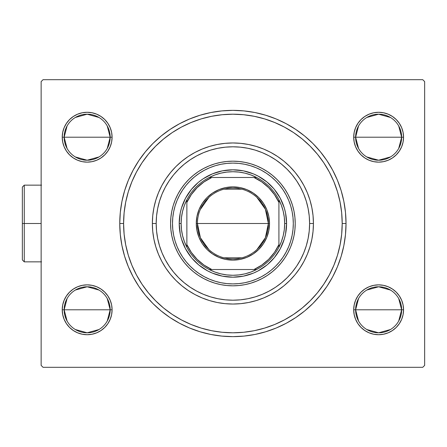 <?xml version="1.0" encoding="UTF-8"?>
<svg xmlns="http://www.w3.org/2000/svg" width="447" height="447" viewBox="0 0 447 447"><rect width="100%" height="100%" fill="white"/><g stroke="black" fill="none" stroke-linecap="round" stroke-linejoin="round"><path stroke-width="0.67" d="M329.277 275.045A109.297 109.297 0 0 0 342.195 223.5L346.028 223.5A113.136 113.136 0 0 1 232.898 336.636A113.136 113.136 0 0 1 119.762 223.5L120.304 234.591L121.936 245.571L124.635 256.343L128.373 266.798L133.122 276.833L138.827 286.354L145.443 295.271L152.896 303.496L161.121 310.956L170.039 317.566L179.565 323.276L189.601 328.025L200.055 331.763L210.822 334.462L221.807 336.088L232.898 336.636L243.984 336.088L254.969 334.462L265.736 331.763L276.19 328.025L286.225 323.276L295.752 317.566L304.67 310.956L312.894 303.496L320.348 295.271L326.964 286.354L332.674 276.833L337.418 266.798L341.162 256.343L343.855 245.571L345.486 234.591L346.028 223.5L345.486 212.409L343.855 201.429L341.162 190.657L337.418 180.202L332.674 170.167L326.964 160.646L320.348 151.729L312.894 143.504L304.67 136.044L295.752 129.434L286.225 123.724L276.19 118.975L265.736 115.237L254.969 112.538L243.984 110.912L232.898 110.364L221.807 110.912L210.822 112.538L200.055 115.237L189.601 118.975L179.565 123.724L170.039 129.434L161.121 136.044L152.896 143.504L145.443 151.729L138.827 160.646L133.122 170.167L128.373 180.202L124.635 190.657L121.936 201.429L120.304 212.409L119.762 223.5L123.595 223.5A109.297 109.297 0 0 0 136.514 275.045A109.297 109.297 0 0 1 136.514 171.955A109.297 109.297 0 0 0 123.595 223.5L119.762 223.5A113.136 113.136 0 0 1 232.898 110.364A113.136 113.136 0 0 1 346.028 223.5L342.195 223.5A109.297 109.297 0 0 0 329.277 171.955A109.297 109.297 0 0 1 329.277 275.045L323.818 284.163A109.297 109.297 0 0 1 293.556 314.42A109.297 109.297 0 0 0 323.818 284.163M323.818 162.837A109.297 109.297 0 0 0 293.556 132.58A109.297 109.297 0 0 1 323.818 162.837L329.288 171.978L333.875 181.672L337.491 191.774L333.875 181.672M201.167 118.908L191.07 122.523L201.167 118.908L211.571 116.298L222.181 114.728L232.898 114.203L243.609 114.728L254.22 116.298L264.624 118.908L274.721 122.523L284.421 127.104A109.297 109.297 0 0 0 181.353 127.116A109.297 109.297 0 0 1 284.437 127.116L293.556 132.58M172.235 132.58A109.297 109.297 0 0 0 141.973 162.837A109.297 109.297 0 0 1 172.235 132.58L181.37 127.104L191.07 122.523M398.713 298.562L401.641 309.788A23.009 23.009 0 0 0 378.631 286.778A23.009 23.009 0 0 0 355.616 309.788L353.7 309.788A24.926 24.926 0 0 1 378.631 284.862A24.926 24.926 0 0 1 403.557 309.788L355.616 309.788A23.009 23.009 0 0 1 378.631 286.778A23.009 23.009 0 0 1 401.641 309.788L398.713 321.013M107.246 298.562L110.174 309.788A23.009 23.009 0 0 0 87.165 286.778A23.009 23.009 0 0 0 64.15 309.788L62.234 309.788A24.926 24.926 0 0 1 87.165 284.862A24.926 24.926 0 0 1 112.091 309.788L64.15 309.788A23.009 23.009 0 0 1 87.165 286.778A23.009 23.009 0 0 1 110.174 309.788L107.246 321.013M107.246 125.987L110.174 137.212A23.009 23.009 0 0 0 87.165 114.203A23.009 23.009 0 0 0 64.15 137.212L62.234 137.212A24.926 24.926 0 0 1 87.165 112.281A24.926 24.926 0 0 1 112.091 137.212L64.15 137.212A23.009 23.009 0 0 1 87.165 114.203A23.009 23.009 0 0 1 110.174 137.212L107.246 148.438M398.713 125.987L401.641 137.212A23.009 23.009 0 0 0 378.631 114.203A23.009 23.009 0 0 0 355.616 137.212L353.7 137.212A24.926 24.926 0 0 1 378.631 112.281A24.926 24.926 0 0 1 403.557 137.212L355.616 137.212A23.009 23.009 0 0 1 378.631 114.203A23.009 23.009 0 0 1 401.641 137.212L398.713 148.438M67.078 321.013L64.15 309.788L67.078 298.562M75.314 290.064L87.165 286.778L99.01 290.064M358.544 148.438L355.616 137.212L358.544 125.987M366.78 117.483L378.631 114.203L390.477 117.483M358.544 321.013L355.616 309.788L358.544 298.562M366.78 290.064L378.631 286.778L390.477 290.064M67.078 148.438L64.15 137.212L67.078 125.987M75.314 117.483L87.165 114.203L99.01 117.483M422.733 79.683L43.057 79.683L422.733 79.683L424.65 81.6L424.65 365.4L424.65 81.6L422.733 79.683M41.141 81.6L41.141 365.4L41.141 81.6L43.057 79.683L41.141 81.6M43.057 367.317L422.733 367.317L43.057 367.317L41.141 365.4L43.057 367.317M111.61 314.654L112.091 309.788L111.61 304.927L110.191 300.25L107.889 295.942L104.788 292.165L101.011 289.064L96.703 286.756L92.026 285.342L87.165 284.862L82.298 285.342L77.622 286.756L73.314 289.064L69.536 292.165L66.435 295.942L64.133 300.25L62.714 304.927L62.234 309.788L62.714 314.654L64.133 319.331L66.435 323.639L69.536 327.416L73.314 330.517L77.622 332.819L82.298 334.239L87.165 334.719L92.026 334.239L96.703 332.819L101.011 330.517L104.788 327.416L107.889 323.639L110.191 319.331L111.61 314.654L112.091 309.788L111.61 304.927L110.191 300.25M111.61 142.073L112.091 137.212L111.61 132.346L110.191 127.669L107.889 123.361L104.788 119.584L101.011 116.483L96.703 114.181L92.026 112.761L87.165 112.281L82.298 112.761L77.622 114.181L73.314 116.483L69.536 119.584L66.435 123.361L64.133 127.669L62.714 132.346L62.234 137.212L62.714 142.073L64.133 146.75L66.435 151.058L69.536 154.835L73.314 157.936L77.622 160.244L82.298 161.658L87.165 162.138L92.026 161.658L96.703 160.244L101.011 157.936L104.788 154.835L107.889 151.058L110.191 146.75L111.61 142.073L112.091 137.212L111.61 132.346L110.191 127.669M403.077 142.073L403.557 137.212L403.077 132.346L401.657 127.669L399.355 123.361L396.254 119.584L392.477 116.483L388.169 114.181L383.492 112.761L378.631 112.281L373.765 112.761L369.088 114.181L364.78 116.483L361.003 119.584L357.902 123.361L355.6 127.669L354.18 132.346L353.7 137.212L354.18 142.073L355.6 146.75L357.902 151.058L361.003 154.835L364.78 157.936L369.088 160.244L373.765 161.658L378.631 162.138L383.492 161.658L388.169 160.244L392.477 157.936L396.254 154.835L399.355 151.058L401.657 146.75L403.077 142.073L403.557 137.212L403.077 132.346L401.657 127.669M403.077 314.654L403.557 309.788L403.077 304.927L401.657 300.25L399.355 295.942L396.254 292.165L392.477 289.064L388.169 286.756L383.492 285.342L378.631 284.862L373.765 285.342L369.088 286.756L364.78 289.064L361.003 292.165L357.902 295.942L355.6 300.25L354.18 304.927L353.7 309.788L354.18 314.654L355.6 319.331L357.902 323.639L361.003 327.416L364.78 330.517L369.088 332.819L373.765 334.239L378.631 334.719L383.492 334.239L388.169 332.819L392.477 330.517L396.254 327.416L399.355 323.639L401.657 319.331L403.077 314.654L403.557 309.788L403.077 304.927L401.657 300.25M424.65 365.4L422.733 367.317L424.65 365.4M354.18 132.346L353.7 137.212L354.18 142.073L355.6 146.75M373.765 161.658L378.631 162.138L383.492 161.658M383.492 112.761L378.631 112.281L373.765 112.761M62.714 132.346L62.234 137.212L62.714 142.073L64.133 146.75M82.298 161.658L87.165 162.138L92.026 161.658M92.026 112.761L87.165 112.281L82.298 112.761M62.714 304.927L62.234 309.788L62.714 314.654L64.133 319.331M82.298 334.239L87.165 334.719L92.026 334.239M92.026 285.342L87.165 284.862L82.298 285.342M354.18 304.927L353.7 309.788L354.18 314.654L355.6 319.331M373.765 334.239L378.631 334.719L383.492 334.239M383.492 285.342L378.631 284.862L373.765 285.342M181.353 319.884A109.297 109.297 0 0 0 284.437 319.884A109.297 109.297 0 0 1 181.353 319.884L172.235 314.42A109.297 109.297 0 0 1 141.973 284.163A109.297 109.297 0 0 0 172.235 314.42M128.3 255.226L131.915 265.328L128.3 255.226L125.696 244.822L124.121 234.211L123.595 223.5A109.297 109.297 0 0 1 232.898 114.203A109.297 109.297 0 0 1 342.195 223.5A109.297 109.297 0 0 1 232.898 332.797A109.297 109.297 0 0 1 123.595 223.5L124.121 212.789L125.696 202.178L128.3 191.774L131.915 181.672L136.503 171.978L141.973 162.837M264.624 328.092L274.721 324.477L264.624 328.092L254.22 330.702L243.609 332.272L232.898 332.797L222.181 332.272L211.571 330.702L201.167 328.092L191.07 324.477L181.37 319.896M87.165 137.212L110.174 137.212A23.009 23.009 0 0 1 87.165 160.222A23.009 23.009 0 0 1 64.15 137.212L87.165 137.212M99.01 156.936L87.165 160.222L75.314 156.936M378.631 309.788L401.641 309.788A23.009 23.009 0 0 1 378.631 332.797A23.009 23.009 0 0 1 355.616 309.788L378.631 309.788M390.477 329.517L378.631 332.797L366.78 329.517M378.631 137.212L401.641 137.212A23.009 23.009 0 0 1 378.631 160.222A23.009 23.009 0 0 1 355.616 137.212L378.631 137.212M390.477 156.936L378.631 160.222L366.78 156.936M87.165 309.788L110.174 309.788A23.009 23.009 0 0 1 87.165 332.797A23.009 23.009 0 0 1 64.15 309.788L87.165 309.788M99.01 329.517L87.165 332.797L75.314 329.517M401.641 137.212L403.557 137.212A24.926 24.926 0 0 1 378.631 162.138A24.926 24.926 0 0 1 353.7 137.212L355.616 137.212A23.009 23.009 0 0 0 378.631 160.222A23.009 23.009 0 0 0 401.641 137.212M110.174 137.212L112.091 137.212A24.926 24.926 0 0 1 87.165 162.138A24.926 24.926 0 0 1 62.234 137.212L64.15 137.212A23.009 23.009 0 0 0 87.165 160.222A23.009 23.009 0 0 0 110.174 137.212M110.174 309.788L112.091 309.788A24.926 24.926 0 0 1 87.165 334.719A24.926 24.926 0 0 1 62.234 309.788L64.15 309.788A23.009 23.009 0 0 0 87.165 332.797A23.009 23.009 0 0 0 110.174 309.788M401.641 309.788L403.557 309.788A24.926 24.926 0 0 1 378.631 334.719A24.926 24.926 0 0 1 353.7 309.788L355.616 309.788A23.009 23.009 0 0 0 378.631 332.797A23.009 23.009 0 0 0 401.641 309.788M313.431 223.5L309.598 223.5A76.7 76.7 0 0 1 232.898 300.2A76.7 76.7 0 0 1 156.193 223.5L152.36 223.5A80.538 80.538 0 0 0 232.898 304.038A80.538 80.538 0 0 0 313.431 223.5A80.538 80.538 0 0 1 232.898 304.038A80.538 80.538 0 0 1 152.36 223.5A80.538 80.538 0 0 1 232.898 142.962A80.538 80.538 0 0 1 313.431 223.5L313.045 215.605L311.883 207.788L309.967 200.122L307.301 192.679L303.921 185.533L299.859 178.755L295.154 172.408L289.846 166.552L283.99 161.244L277.637 156.534L270.86 152.472L263.713 149.091L256.276 146.432L248.61 144.51L240.788 143.353L232.898 142.962L225.003 143.353L217.186 144.51L209.52 146.432L202.078 149.091L194.931 152.472L188.153 156.534L181.806 161.244L175.95 166.552L170.642 172.408L165.932 178.755L161.87 185.533L158.489 192.679L155.83 200.122L153.908 207.788L152.745 215.605L152.36 223.5L152.745 231.395L153.908 239.212L155.83 246.878L158.489 254.321L161.87 261.467L165.932 268.245L170.642 274.592L175.95 280.448L181.806 285.756L188.153 290.466L194.931 294.528L202.078 297.909L209.52 300.568L217.186 302.49L225.003 303.647L232.898 304.038L240.788 303.647L248.61 302.49L256.276 300.568L263.713 297.909L270.86 294.528L277.637 290.466L283.99 285.756L289.846 280.448L295.154 274.592L299.859 268.245L303.921 261.467L307.301 254.321L309.967 246.878L311.883 239.212L313.045 231.395L313.431 223.5A80.538 80.538 0 0 0 232.898 142.962A80.538 80.538 0 0 0 152.36 223.5L156.193 223.5L156.562 231.021L157.668 238.463L159.495 245.766L162.032 252.851L165.25 259.657L169.122 266.116L173.604 272.162L178.66 277.738L184.237 282.789L190.282 287.276L196.741 291.142L203.541 294.361L210.632 296.897L217.935 298.73L225.377 299.831L232.898 300.2L240.413 299.831L247.862 298.73L255.159 296.897L262.249 294.361L269.055 291.142L275.508 287.276L281.554 282.789L287.13 277.738L292.187 272.162L296.668 266.116L300.54 259.657L303.759 252.851L306.296 245.766L308.123 238.463L309.229 231.021L309.598 223.5L309.229 215.979L308.123 208.537L306.296 201.234L303.759 194.149L300.54 187.343L296.668 180.884L292.187 174.838L287.13 169.262L281.554 164.211L275.508 159.724L269.055 155.858L262.249 152.639L255.159 150.103L247.862 148.27L240.413 147.169L232.898 146.8L225.377 147.169L217.935 148.27L210.632 150.103L203.541 152.639L196.741 155.858L190.282 159.724L184.237 164.211L178.66 169.262L173.604 174.838L169.122 180.884L165.25 187.343L162.032 194.149L159.495 201.234L157.668 208.537L156.562 215.979L156.193 223.5A76.7 76.7 0 0 1 232.898 146.8A76.7 76.7 0 0 1 309.598 223.5L313.431 223.5M292.126 211.666A60.401 60.401 0 0 0 279.587 185.181L283.119 189.941L286.164 195.026L288.701 200.385L290.695 205.966L292.137 211.716L293.008 217.577L293.299 223.5A60.401 60.401 0 0 1 232.898 283.901A60.401 60.401 0 0 1 172.492 223.5A60.401 60.401 0 0 1 232.898 163.099A60.401 60.401 0 0 1 293.299 223.5L293.008 229.423L292.137 235.284L290.695 241.034L288.701 246.615L286.164 251.974L283.119 257.059L279.587 261.819L275.609 266.211L271.217 270.189L266.451 273.72L261.372 276.771L256.014 279.302L250.432 281.303L244.682 282.744L238.815 283.61L232.898 283.901L226.975 283.61L221.114 282.744L215.365 281.303L209.783 279.302L204.424 276.771L199.34 273.72L194.579 270.189L190.187 266.211L186.203 261.819L182.672 257.059L179.627 251.974L177.09 246.615L175.095 241.034L173.654 235.284L172.782 229.423L172.492 223.5L172.782 217.577L173.654 211.716L175.095 205.966L177.09 200.385L179.627 195.026L182.672 189.941L186.203 185.181A60.401 60.401 0 0 0 173.665 211.666M293.299 223.472A60.401 60.401 0 0 0 293.008 217.616M293.003 217.544A60.401 60.401 0 0 0 292.148 211.766M221.064 164.267A60.401 60.401 0 0 0 194.579 176.811L199.34 173.28L204.424 170.229L209.783 167.698L215.365 165.697L221.114 164.256L226.975 163.39L232.898 163.099L238.815 163.39L244.682 164.256L250.432 165.697L256.014 167.698L261.372 170.229L266.451 173.28L271.217 176.811A60.401 60.401 0 0 0 244.727 164.267M244.632 164.25A60.401 60.401 0 0 0 238.849 163.39M238.782 163.384A60.401 60.401 0 0 0 232.926 163.099M232.865 163.099A60.401 60.401 0 0 0 227.009 163.384M226.942 163.39A60.401 60.401 0 0 0 221.159 164.25M173.643 211.766A60.401 60.401 0 0 0 172.788 217.544M172.782 217.616A60.401 60.401 0 0 0 172.492 223.472M295.216 223.45A62.317 62.317 0 0 0 287.868 194.143M287.846 194.099A62.317 62.317 0 0 0 262.294 168.553M262.255 168.525A62.317 62.317 0 0 0 232.948 161.183M232.842 161.183A62.317 62.317 0 0 0 203.541 168.525M203.497 168.553A62.317 62.317 0 0 0 177.945 194.099L181.08 188.874L184.723 183.963L188.83 179.431L193.361 175.325L198.272 171.682L203.519 168.541L209.045 165.926L214.806 163.865L220.74 162.378L226.785 161.479L232.898 161.183L239.005 161.479L245.057 162.378L250.985 163.865L256.746 165.926L262.272 168.541L267.518 171.682L272.43 175.325L276.961 179.431L281.068 183.963L284.711 188.874L287.857 194.121L290.472 199.653L292.534 205.408L294.02 211.342L294.914 217.393L295.216 223.5L294.914 229.607L294.02 235.658L292.534 241.592L290.472 247.347L287.857 252.879L284.711 258.126L281.068 263.037L276.961 267.569L272.43 271.675L267.518 275.318L262.272 278.459L256.746 281.074L250.985 283.135L245.057 284.622L239.005 285.521L232.898 285.817L226.785 285.521L220.74 284.622L214.806 283.135L209.045 281.074L203.519 278.459L198.272 275.318L193.361 271.675L188.83 267.569L184.723 263.037L181.08 258.126L177.934 252.879L175.319 247.347L173.257 241.592L171.771 235.658L170.877 229.607L170.575 223.5A62.317 62.317 0 0 1 232.898 161.183A62.317 62.317 0 0 1 295.216 223.5A62.317 62.317 0 0 1 232.898 285.817A62.317 62.317 0 0 1 170.575 223.5L170.877 217.393L171.771 211.342L173.257 205.408L175.319 199.653L177.934 194.121M177.923 194.143A62.317 62.317 0 0 0 170.575 223.45M337.491 191.774L340.094 202.178L341.67 212.789L342.195 223.5L341.67 234.211L340.094 244.822L337.491 255.226L333.875 265.328L329.288 275.022M323.773 284.225L317.387 292.841L310.184 300.786L302.233 307.989L293.556 314.42M293.618 314.381L284.421 319.896L274.721 324.477M172.173 314.381L163.557 307.989L155.612 300.786L148.404 292.841L141.973 284.163M136.514 275.045L131.915 265.328M337.491 255.226L333.875 265.328M201.167 328.092L191.07 324.477M142.017 284.225L136.503 275.022M128.3 191.774L131.915 181.672M142.017 162.775L148.404 154.159L155.612 146.214L163.557 139.011L172.173 132.619M264.624 118.908L274.721 122.523M293.618 132.619L302.233 139.011L310.184 146.214L317.387 154.159L323.773 162.775M227.635 276.933L232.898 277.19L222.422 276.162L212.347 273.106L207.587 270.854L198.837 265.004L192.009 258.299M194.931 261.467L195.557 262.082M198.837 265.004L199.859 265.825M286.326 228.763L286.588 223.5L285.555 233.977L284.275 239.084L280.247 248.811L274.402 257.561L267.692 264.389M270.86 261.467L271.48 260.841M274.402 257.561L275.218 256.539M238.156 170.067L232.898 169.81L243.369 170.838L253.443 173.894L258.204 176.146L266.96 181.996L273.782 188.701M270.86 185.533L270.234 184.918M266.96 181.996L265.931 181.175M179.465 218.237L179.202 223.5L180.236 213.023L181.516 207.916L185.544 198.189L191.394 189.439L198.099 182.611M194.931 185.533L194.316 186.159M191.394 189.439L190.573 190.461M170.575 223.55A62.317 62.317 0 0 0 177.923 252.857M177.945 252.901A62.317 62.317 0 0 0 203.497 278.447M203.541 278.475A62.317 62.317 0 0 0 232.842 285.817M232.948 285.817A62.317 62.317 0 0 0 262.255 278.475M262.294 278.447A62.317 62.317 0 0 0 287.846 252.901M287.868 252.857A62.317 62.317 0 0 0 295.216 223.55M170.877 217.393L170.575 223.5L170.877 229.607M226.785 285.521L232.898 285.817L239.005 285.521M294.914 229.607L295.216 223.5L294.914 217.393M239.005 161.479L232.898 161.183L226.785 161.479M186.203 185.181L190.187 180.789L194.579 176.811M271.217 176.811L275.609 180.789L279.587 185.181M172.492 223.528A60.401 60.401 0 0 0 172.782 229.384M172.788 229.456A60.401 60.401 0 0 0 173.643 235.234M173.665 235.334A60.401 60.401 0 0 0 186.203 261.819M194.579 270.189A60.401 60.401 0 0 0 221.064 282.733M221.159 282.75A60.401 60.401 0 0 0 226.942 283.61M227.009 283.616A60.401 60.401 0 0 0 232.865 283.901M232.926 283.901A60.401 60.401 0 0 0 238.782 283.616M238.849 283.61A60.401 60.401 0 0 0 244.632 282.75M244.727 282.733A60.401 60.401 0 0 0 271.217 270.189M279.587 261.819A60.401 60.401 0 0 0 292.126 235.334M292.148 235.234A60.401 60.401 0 0 0 293.003 229.456M293.008 229.384A60.401 60.401 0 0 0 293.299 223.528M290.695 205.966L288.701 200.385M261.372 170.229L256.014 167.698M250.432 165.697L248.761 165.217M215.365 165.697L209.783 167.698M179.627 195.026L177.09 200.385M175.095 205.966L174.615 207.637M175.095 241.034L177.09 246.615M204.424 276.771L209.783 279.302M215.365 281.303L217.03 281.783M250.432 281.303L256.014 279.302M286.164 251.974L288.701 246.615M290.695 241.034L291.176 239.363M266.96 265.004L258.204 270.854L253.443 273.106L243.369 276.162L232.898 277.19M191.394 257.561L185.544 248.811L181.516 239.084L180.236 233.977L179.202 223.5A53.69 53.69 0 0 0 232.898 277.19A53.69 53.69 0 0 0 286.588 223.5L284.672 223.5A51.774 51.774 0 0 1 278.917 247.219L281.409 241.587L283.214 235.703L284.303 229.646L284.672 223.5L284.303 217.354L283.214 211.297L281.409 205.413L278.917 199.781A51.774 51.774 0 0 1 284.672 223.5L286.588 223.5A53.69 53.69 0 0 1 232.898 277.19A53.69 53.69 0 0 1 179.202 223.5A53.69 53.69 0 0 1 232.898 169.81A53.69 53.69 0 0 1 286.588 223.5A53.69 53.69 0 0 0 232.898 169.81A53.69 53.69 0 0 0 179.202 223.5L181.124 223.5L179.202 223.5M198.837 181.996L203.067 178.856L212.347 173.894L222.422 170.838L232.898 169.81M274.402 189.439L280.247 198.189L284.275 207.916L285.555 213.023L286.588 223.5M256.908 197.384L265.378 209.241L268.373 223.5A35.475 35.475 0 0 0 232.898 188.025A35.475 35.475 0 0 0 197.423 223.5L196.272 223.5A36.626 36.626 0 0 1 232.898 186.874A36.626 36.626 0 0 1 269.519 223.5L197.423 223.5A35.475 35.475 0 0 1 232.898 188.025A35.475 35.475 0 0 1 268.373 223.5L265.378 237.759L256.908 249.616M200.262 209.587L208.883 197.384M223.936 189.176L241.855 189.176M256.617 269.519A51.774 51.774 0 0 1 209.179 269.519L214.806 272.011L220.695 273.815L226.752 274.905L232.898 275.274L239.039 274.905L245.101 273.815L250.985 272.011L256.617 269.519A51.774 51.774 0 0 0 278.917 247.219L278.917 199.781A51.774 51.774 0 0 0 256.617 177.481L250.985 174.989L245.101 173.185L239.039 172.095L232.898 171.726L226.752 172.095L220.695 173.185L214.806 174.989L209.179 177.481A51.774 51.774 0 0 1 256.617 177.481L209.179 177.481A51.774 51.774 0 0 0 186.874 199.781L184.387 205.413L182.583 211.297L181.488 217.354L181.124 223.5L181.488 229.646L182.583 235.703L184.387 241.587L186.874 247.219A51.774 51.774 0 0 1 186.874 199.781L186.874 247.219A51.774 51.774 0 0 0 209.179 269.519L256.617 269.519A51.774 51.774 0 0 0 278.917 247.219L278.917 202.413L274.458 194.601L268.692 187.706L261.797 181.935L253.985 177.481L211.805 177.481L204 181.935L197.099 187.706L191.333 194.601L186.874 202.413L186.874 244.587L191.333 252.399L197.099 259.294L204 265.065L211.805 269.519L253.985 269.519L261.797 265.065L268.692 259.294L274.458 252.399L278.917 244.587A50.623 50.623 0 0 1 253.985 269.519L256.617 269.519M196.272 223.5L196.976 216.354L199.06 209.487L202.441 203.15L207 197.602L212.548 193.048L218.879 189.662L225.752 187.578L232.898 186.874L240.039 187.578L246.912 189.662L253.242 193.048L258.796 197.602L263.35 203.15L266.73 209.487L268.815 216.354L269.519 223.5L268.815 230.646L266.73 237.513L263.35 243.85L258.796 249.398L253.242 253.952L246.912 257.338L240.039 259.422L232.898 260.126L225.752 259.422L218.879 257.338L212.548 253.952L207 249.398L202.441 243.85L199.06 237.513L196.976 230.646L196.272 223.5L268.373 223.5A35.475 35.475 0 0 1 232.898 258.975A35.475 35.475 0 0 1 197.423 223.5A35.475 35.475 0 0 0 232.898 258.975A35.475 35.475 0 0 0 268.373 223.5L269.519 223.5A36.626 36.626 0 0 1 232.898 260.126A36.626 36.626 0 0 1 196.272 223.5M186.874 199.781A51.774 51.774 0 0 1 209.179 177.481L211.805 177.481A50.623 50.623 0 0 0 186.874 202.413L186.874 199.781M256.617 177.481A51.774 51.774 0 0 1 278.917 199.781L278.917 202.413A50.623 50.623 0 0 0 253.985 177.481L256.617 177.481M209.179 269.519A51.774 51.774 0 0 1 186.874 247.219L186.874 244.587A50.623 50.623 0 0 0 211.805 269.519L209.179 269.519M241.855 257.824L223.936 257.824M208.883 249.616L200.412 237.759L197.423 223.5M24.267 223.5L24.267 261.853L24.267 223.5L22.35 223.5L22.35 259.93L22.35 187.07L24.267 185.147L24.267 261.853L22.35 259.93L22.35 223.5L41.141 223.5L24.267 223.5L24.267 185.147L24.267 223.5M22.35 223.5L22.35 187.07L22.35 223.5M41.526 261.853L24.267 261.853L22.35 259.93M41.526 185.147L24.267 185.147L22.35 187.07"/></g></svg>
